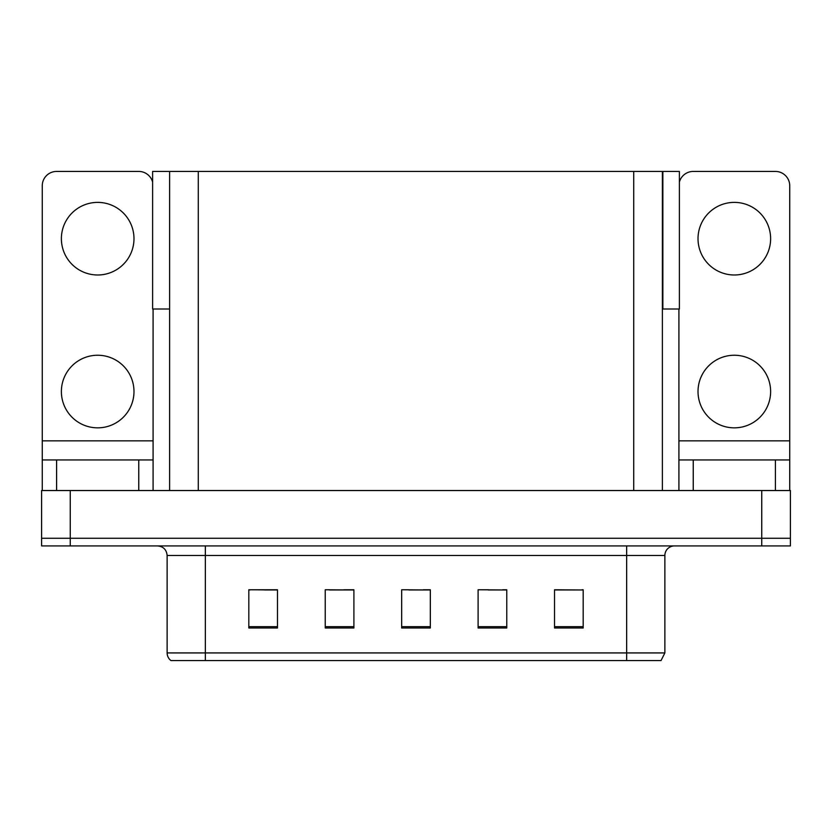 <?xml version="1.0" encoding="UTF-8"?>
<svg xmlns="http://www.w3.org/2000/svg" width="832" height="832" viewBox="0 0 832 832"><rect width="100%" height="100%" fill="white"/><g stroke="black" fill="none" stroke-linecap="round" stroke-linejoin="round"><path stroke-width="1.25" d="M662.386 309.005L679.39 309.005L679.39 171.434L662.386 171.434L662.386 490.516M662.386 171.434L152.61 171.434L152.61 309.005L169.614 309.005M662.865 309.005L662.865 171.434M70.262 545.927L790.4 545.927L790.4 538.283L41.6 538.283L41.6 490.516L70.262 490.516L70.262 538.283L41.6 538.283L41.6 545.927L70.262 545.927L70.262 538.283L790.4 538.283L790.4 490.516L70.262 490.516M169.614 171.434L169.614 490.516M554.528 589.971L583.19 589.971L554.528 589.774L554.528 627.994L583.19 627.994L583.19 589.774L582.036 589.971M488.322 589.971L506.761 589.971L478.098 589.774L488.322 589.774L478.098 589.774L478.098 627.994L506.761 627.994L506.761 589.774L502.653 589.971M250.151 589.971L248.81 589.774L250.151 589.774L248.81 589.774L248.81 627.994L277.472 627.994L277.472 589.774L248.81 589.774L277.472 589.971M329.545 589.971L353.902 589.971L325.239 589.774L329.545 589.774L325.239 589.774L325.239 627.994L353.902 627.994L353.902 589.774L343.876 589.971M408.928 589.971L430.331 589.971L401.669 589.774L408.928 589.774L401.669 589.774L401.669 627.994L430.331 627.994L430.331 589.774L423.259 589.971M567.705 589.971L555.578 589.971M276.619 589.971L264.482 589.971M583.19 589.774L582.036 589.774L583.19 589.774M353.902 589.774L343.876 589.774L353.902 589.774M506.761 589.774L502.653 589.774L506.761 589.774M430.331 589.774L423.259 589.774L430.331 589.774M664.872 652.922L661.045 660.566L626.652 660.566L626.652 652.922L664.872 652.922L664.872 555.485A9.558 9.558 0 0 1 674.419 545.927M167.128 652.922L205.348 652.922L205.348 660.566L626.652 660.566L170.955 660.566A9.558 9.558 0 0 1 167.128 652.922L167.128 555.485C166.566 549.682 163.384 546.489 157.581 545.927M97.677 274.986A36.306 36.306 0 0 1 61.381 238.69A36.306 36.306 0 0 1 97.677 202.384A36.306 36.306 0 0 1 133.983 238.69A36.306 36.306 0 0 1 97.677 274.986M97.677 427.846A36.306 36.306 0 0 1 61.381 391.539A36.306 36.306 0 0 1 97.677 355.243A36.306 36.306 0 0 1 133.983 391.539A36.306 36.306 0 0 1 97.677 427.846M138.757 490.516L138.757 459.95L56.597 459.95L56.597 490.516M152.61 182.094A14.331 14.331 0 0 0 138.757 171.434L56.597 171.434A14.331 14.331 0 0 0 42.266 185.765L42.266 440.835L153.088 440.835L153.088 490.516M153.088 309.005L153.088 440.835M42.266 490.516L42.266 459.95L56.597 459.95M138.757 459.95L153.088 459.95M42.266 459.95L42.266 440.835M734.323 274.986A36.306 36.306 0 0 1 698.017 238.69A36.306 36.306 0 0 1 734.323 202.384A36.306 36.306 0 0 1 770.619 238.69A36.306 36.306 0 0 1 734.323 274.986M734.323 427.846A36.306 36.306 0 0 1 698.017 391.539A36.306 36.306 0 0 1 734.323 355.243A36.306 36.306 0 0 1 770.619 391.539A36.306 36.306 0 0 1 734.323 427.846M775.403 490.516L775.403 459.95L693.243 459.95L693.243 490.516M678.912 309.005L678.912 440.835L789.734 440.835L789.734 185.765A14.331 14.331 0 0 0 775.403 171.434L693.243 171.434A14.331 14.331 0 0 0 679.39 182.094M678.912 490.516L678.912 459.95L693.243 459.95M775.403 459.95L789.734 459.95L789.734 490.516M789.734 440.835L789.734 459.95M678.912 459.95L678.912 440.835M761.738 490.516L761.738 545.927M198.276 171.434L198.276 490.516M633.724 171.434L633.724 490.516M626.652 545.927L626.652 555.485L167.128 555.485M664.872 555.485L626.652 555.485L626.652 652.922L205.348 652.922L205.348 545.927M430.331 626.662L401.669 626.662M353.902 626.662L325.239 626.662M277.472 626.662L248.81 626.662M506.761 626.662L478.098 626.662M583.19 626.662L554.528 626.662"/></g></svg>
